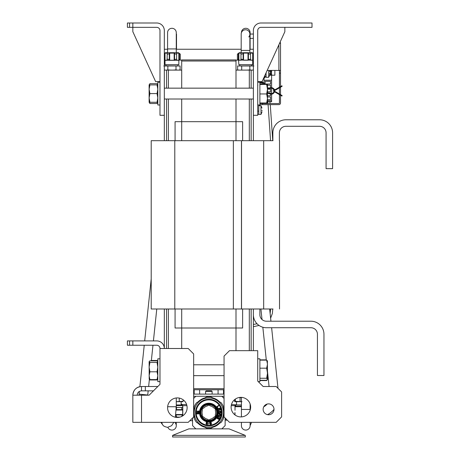<?xml version="1.0" encoding="UTF-8"?>
<svg xmlns="http://www.w3.org/2000/svg" width="460" height="460" viewBox="0 0 460 460"><rect width="100%" height="100%" fill="white"/><g stroke="black" fill="none" stroke-linecap="round" stroke-linejoin="round"><path stroke-width="0.69" d="M274.873 75.204L274.873 70.426L274.873 75.204L271.613 75.204L274.873 75.204L274.873 70.426L274.873 75.204L271.613 75.204L274.873 75.204L274.873 70.426L274.873 75.204L271.613 75.204L274.873 75.204L274.873 70.426L274.873 75.204L271.613 75.204L274.873 75.204L274.873 70.426L274.873 75.204L271.613 75.204L274.873 75.204L274.873 70.426L274.873 75.204L271.613 75.204L274.873 75.204L274.873 70.426L274.873 75.204L271.613 75.204L274.873 75.204L274.873 70.426L274.873 75.204L271.613 75.204L274.873 75.204L274.873 70.426L274.873 75.204L271.613 75.204L274.873 75.204L274.873 70.426L274.873 75.204L271.613 75.204L274.873 75.204L274.873 70.426L274.873 75.204L271.613 75.204L274.873 75.204L274.873 70.426L274.873 75.204L271.613 75.204L274.873 75.204L274.873 70.426L274.873 75.204L271.613 75.204L274.873 75.204L274.873 70.426L274.873 75.204L271.613 75.204L274.873 75.204L274.873 70.426L274.873 75.204L271.613 75.204L274.873 75.204L274.873 70.426L274.873 75.204L271.613 75.204L274.873 75.204L274.873 70.426L274.873 75.204L271.613 75.204L274.873 75.204L274.873 70.426L274.873 75.204L271.613 75.204L274.873 75.204L274.873 70.426L274.873 75.204L271.613 75.204L274.873 75.204M270.423 74.934L270.423 71.674L269.64 71.674L270.423 71.674L269.64 71.674L270.423 71.674L269.64 71.674L270.423 71.674L269.64 71.674L270.423 71.674L269.64 71.674L270.423 71.674L269.64 71.674L270.423 71.674L269.64 71.674L270.423 71.674L269.64 71.674L270.423 71.674L269.64 71.674L270.423 71.674L269.64 71.674L270.423 71.674L269.64 71.674L270.423 71.674L269.64 71.674L270.423 71.674L269.64 71.674L270.423 71.674L269.64 71.674L270.423 71.674L269.64 71.674L270.423 71.674L269.64 71.674L270.423 71.674L269.64 71.674L270.423 71.674L269.64 71.674L270.423 71.674L269.64 71.674L270.423 71.674L270.423 74.934L269.686 74.934L270.423 74.934L270.423 71.674L270.423 74.934L269.686 74.934L270.423 74.934L270.423 71.674L270.423 74.934L269.686 74.934L270.423 74.934L270.423 71.674L270.423 74.934L269.686 74.934L270.423 74.934L270.423 71.674L270.423 74.934L269.686 74.934L270.423 74.934L270.423 71.674L270.423 74.934L269.686 74.934L270.423 74.934L270.423 71.674L270.423 74.934L269.686 74.934L270.423 74.934L270.423 71.674L270.423 74.934L269.686 74.934L270.423 74.934L270.423 71.674L270.423 74.934L269.686 74.934L270.423 74.934L270.423 71.674L270.423 74.934L269.686 74.934L270.423 74.934L270.423 71.674L270.423 74.934L269.686 74.934L270.423 74.934L270.423 71.674L270.423 74.934L269.686 74.934L270.423 74.934L270.423 71.674L270.423 74.934L269.686 74.934L270.423 74.934L270.423 71.674L270.423 74.934L269.686 74.934L270.423 74.934L270.423 71.674L270.423 74.934L269.686 74.934L270.423 74.934L270.423 71.674L270.423 74.934L269.686 74.934L270.423 74.934L270.423 71.674L270.423 74.934L269.686 74.934L270.423 74.934L270.423 71.674L270.423 74.934L269.686 74.934L270.423 74.934L270.423 71.674L270.423 74.934L269.686 74.934L270.423 74.934M271.233 75.204L269.64 75.204L271.233 75.204L271.233 70.426L271.233 75.204L269.64 75.204L271.233 75.204L271.233 70.426L271.233 75.204L269.64 75.204L271.233 75.204L271.233 70.426L271.233 75.204L269.64 75.204L271.233 75.204L271.233 70.426L271.233 75.204L269.64 75.204L271.233 75.204L271.233 70.426L271.233 75.204L269.64 75.204L271.233 75.204L271.233 70.426L271.233 75.204L269.64 75.204L271.233 75.204L271.233 70.426L271.233 75.204L269.64 75.204L271.233 75.204L271.233 70.426L271.233 75.204L269.64 75.204L271.233 75.204L271.233 70.426L271.233 75.204L269.64 75.204L271.233 75.204L271.233 70.426L271.233 75.204L269.64 75.204L271.233 75.204L271.233 70.426L271.233 75.204L269.64 75.204L271.233 75.204L271.233 70.426L271.233 75.204L269.64 75.204L271.233 75.204L271.233 70.426L271.233 75.204L269.64 75.204L271.233 75.204L271.233 70.426L271.233 75.204L269.64 75.204L271.233 75.204L271.233 70.426L271.233 75.204L269.64 75.204L271.233 75.204L271.233 70.426L271.233 75.204L269.64 75.204L271.233 75.204L271.233 70.426L271.233 75.204L269.64 75.204L271.233 75.204L271.233 70.426L271.233 75.204L269.64 75.204L271.233 75.204L271.233 70.426L271.233 75.204M270.423 71.133L270.423 70.426L270.423 71.133L269.709 71.133L270.423 71.133L270.423 70.426L270.423 71.133L269.709 71.133L270.423 71.133L270.423 70.426L270.423 71.133L269.709 71.133L270.423 71.133L270.423 70.426L270.423 71.133L269.709 71.133L270.423 71.133L270.423 70.426L270.423 71.133L269.709 71.133L270.423 71.133L270.423 70.426L270.423 71.133L269.709 71.133L270.423 71.133L270.423 70.426L270.423 71.133L269.709 71.133L270.423 71.133L270.423 70.426L270.423 71.133L269.709 71.133L270.423 71.133L270.423 70.426L270.423 71.133L269.709 71.133L270.423 71.133L270.423 70.426L270.423 71.133L269.709 71.133L270.423 71.133L270.423 70.426L270.423 71.133L269.709 71.133L270.423 71.133L270.423 70.426L270.423 71.133L269.709 71.133L270.423 71.133L270.423 70.426L270.423 71.133L269.709 71.133L270.423 71.133L270.423 70.426L270.423 71.133L269.709 71.133L270.423 71.133L270.423 70.426L270.423 71.133L269.709 71.133L270.423 71.133L270.423 70.426L270.423 71.133L269.709 71.133L270.423 71.133L270.423 70.426L270.423 71.133L269.709 71.133L270.423 71.133L270.423 70.426L270.423 71.133L269.709 71.133L270.423 71.133L270.423 70.426L270.423 71.133L269.709 71.133L270.423 71.133M262.275 81.161L262.275 82.231M262.275 82.771L262.275 84.174M264.011 77.355L264.011 83.22M271.613 87.676L271.613 73.496L271.233 73.496M270.526 87.751L270.526 85.221L267.49 85.221M267.49 87.935L269.819 87.935M270.526 93.524L270.526 93.041L268.732 93.041M267.49 95.755L270.526 95.755L270.526 94.081M264.011 83.881L264.011 84.174M271.613 94.156L271.613 100.751L267.49 100.751M271.613 88.222L271.613 93.61M271.613 80.23L264.011 80.23M267.49 99.665L270.526 99.665L270.526 96.951L267.49 96.951M267.49 91.845L270.526 91.845L270.526 89.131L267.49 89.131L270.583 88.291L267.49 89.125M270.526 81.311L265.098 81.311L265.098 84.03L270.526 84.03L270.526 81.311M271.613 100.751L271.613 101.729L267.49 101.729M260.429 84.174L262.275 84.082M262.275 82.127L260.429 82.127L260.429 81.638M271.613 70.426L271.613 72.41L271.233 72.41M259.888 103.546L262.602 103.546L262.602 104.627L278.892 104.627A1.627 1.627 0 0 0 280.519 103L280.519 95.266M279.433 94.639L279.433 103A0.54 0.54 0 0 1 278.892 103.546L262.602 103.546M262.602 104.627L259.888 104.627M279.571 43.274L280.519 43.274L280.519 70.426L267.18 70.426M280.519 94.639L280.519 87.193M280.519 86.566L280.519 73.14L279.433 73.14L279.433 70.426M280.519 70.426L280.519 73.14M279.433 94.012L279.433 87.82M279.433 87.193L279.433 73.14M280.519 43.274A1.627 1.627 0 0 0 280.077 42.165M257.715 111.147L258.802 111.147L258.802 105.173A0.54 0.54 0 0 1 258.836 104.983M257.715 105.173A1.627 1.627 0 0 1 257.726 104.983L257.715 82.179L259.888 82.179L259.888 104.983L257.715 104.983M258.802 111.147L258.802 114.402L257.715 114.402M205.591 394.105L205.591 391.391L206.132 390.85L211.548 390.85M212.089 391.391L205.608 391.391M224.054 388.677L193.648 388.677L224.054 388.677M224.054 394.105L218.08 394.105L218.08 389.764L199.617 389.764L199.617 394.105L194.189 394.105L194.189 389.764L199.617 389.764M176.272 401.678L183.132 401.321L182.735 401.706M179.239 398.09L179.239 401.321M183.132 399.792L183.132 401.321M176.272 401.706L182.844 401.678M235.365 399.073L235.365 401.321L241.994 401.706M239.154 397.52L240.051 397.75L240.051 401.321M240.051 397.75L241.994 397.365M234.565 399.677L234.565 401.321L234.968 401.706L235.365 401.321M234.565 401.321L234.968 401.706L241.425 401.706M252.971 60.105L238.567 60.105L238.855 64.676L252.689 64.676L252.689 60.329L253.374 60.105M239.798 65.757L239.798 64.676M253.374 70.104L235.997 70.104L235.997 88.153L235.997 61.007L181.7 61.007L181.7 88.153L181.7 70.104L168.389 70.104L168.389 88.153M235.997 350.669L235.997 328.003L235.997 350.669M242.621 140.685L242.621 121.681L235.997 121.681L235.997 99.015L235.997 121.681L181.7 121.681L181.7 99.015L181.7 121.681L175.076 121.681L175.076 140.685M253.374 115.299L257.715 115.299L257.715 30.601A3.26 3.26 0 0 1 260.975 27.341L284.861 27.341L284.861 31.688L262.056 81.638L257.715 81.638L257.715 30.601A3.26 3.26 0 0 1 260.975 27.341L312.012 27.341L312.012 23L260.975 23A7.601 7.601 0 0 0 253.374 30.601L253.374 140.685M253.374 314.835L253.374 350.669M238.855 60.329L237.412 59.202L238.855 60.22L238.855 53.113L237.561 54.038M252.689 60.329L253.374 59.794M238.855 60.22L241.097 60.22L240.971 59.84C241.097 59.018 241.816 59.018 243.133 59.84L243.53 60.22L243.53 53.113L248.015 53.113L248.015 60.22L248.411 59.84C249.51 59.087 250.24 59.018 250.602 59.645L250.447 53.113L252.689 53.113L252.689 60.22L253.374 59.725M253.374 53.613L252.689 53.113M250.602 53.693C250.246 54.326 249.515 54.257 248.411 53.492L248.015 53.113M251.741 65.757L251.741 64.676M239.022 70.104L237.619 69.885L237.619 65.975L253.374 65.878M237.412 59.202L237.412 54.142L239.2 52.727L252.339 52.727L253.374 53.538M237.619 65.975L253.92 65.975M244.496 70.104L240.298 70.104M241.695 69.885L241.695 65.975M251.246 70.104L249.843 69.885L249.843 65.975M253.374 69.885L252.523 70.104M249.843 69.885L247.049 70.104M238.855 53.113L241.097 53.113L240.971 53.492C241.109 54.326 241.828 54.326 243.133 53.492L243.53 53.113M240.971 59.84L240.971 53.492M250.602 59.645L250.447 60.22L252.689 60.22M248.015 60.22L243.53 60.22M179.13 60.105L181.7 60.105M165.013 60.329L165.013 64.676L178.842 64.676L178.842 60.329L165.013 60.329L164.329 59.794M229.045 428.858L188.87 428.858L172.92 435.235L172.58 437L172.69 435.373L172.58 435.741L172.69 435.373L245.226 435.373L229.045 428.858M245.335 435.741L245.335 437L245.335 435.741M245.335 437L172.58 437M242.621 308.999L242.621 328.003L181.7 328.003L181.7 348.502L181.7 328.003L175.076 328.003L175.076 308.999M279.525 308.999L279.525 140.685M174.788 308.999L241.46 308.999L241.46 140.685L241.529 308.999L241.529 140.685L151.202 140.685L151.202 308.999L174.788 308.999L174.788 140.685M273.01 308.999L241.529 308.999M273.01 140.685L241.529 140.685M253.374 308.999L253.374 314.697A13.029 13.029 0 0 0 266.403 327.733L310.925 327.733A6.515 6.515 0 0 1 317.44 334.247L317.44 375.509L323.955 375.509L323.955 334.247A13.029 13.029 0 0 0 310.925 321.218L266.403 321.218A6.515 6.515 0 0 1 259.888 314.697L259.888 308.999M164.329 70.104L168.389 70.104M129.576 23L129.576 27.341L127.409 27.341L127.409 23L156.728 23A7.601 7.601 0 0 1 164.329 30.601L164.329 140.685M164.329 308.999L164.329 348.421M279.387 140.685L279.387 132.813A6.515 6.515 0 0 1 285.901 126.299L319.562 126.299A6.515 6.515 0 0 1 326.077 132.813L326.077 168.647L332.591 168.647L332.591 132.813A13.029 13.029 0 0 0 319.562 119.778L285.901 119.778A13.029 13.029 0 0 0 272.866 132.813L272.866 140.685M178.842 60.329L180.136 59.305M179.365 59.84L180.291 59.202L180.291 54.142L178.842 53.113L176.605 53.113L176.605 60.22L178.842 60.22L179.365 59.84L179.365 53.492M164.329 59.725L165.013 60.22L167.25 60.22L167.095 59.645C167.452 59.018 168.182 59.087 169.291 59.84L169.688 60.22L174.167 60.22L174.564 59.84C175.869 59.018 176.594 59.018 176.726 59.84M167.095 59.645L167.25 53.113L165.013 53.113L164.329 53.613M177.899 65.757L177.899 64.676M165.956 65.757L165.956 64.676M163.777 65.975L180.078 65.975L164.329 65.878M180.291 54.142L178.497 52.727L165.358 52.727L164.329 53.538M169.688 60.22L169.688 53.113L169.291 53.492C168.193 54.257 167.463 54.32 167.095 53.693M169.688 53.113L174.167 53.113L174.564 53.492C175.881 54.326 176.6 54.326 176.726 53.492M178.681 70.104L180.078 69.885L180.078 65.975M177.405 70.104L176.002 69.885L176.002 65.975M170.648 70.104L167.854 69.885L167.854 65.975M176.002 69.885L173.207 70.104M165.174 70.104L164.329 69.885M167.854 69.885L166.451 70.104M178.842 60.22L178.842 53.113M174.167 60.22L174.167 53.113M165.013 60.22L165.013 53.113M241.425 404.967L236.538 404.967L236.538 401.706M224.054 389.764L223.508 389.764L223.508 394.105M218.08 389.764L223.508 389.764M257.715 358.817L259.888 358.817L259.888 381.622L258.255 381.622L263.143 386.503L276.172 386.503L281.606 391.937L281.606 416.909L276.172 422.337L229.482 422.337L224.054 416.909L224.054 356.097L229.482 350.669L257.715 350.669L257.715 381.075L263.143 386.503M231.11 407.14A9.775 9.775 0 0 1 240.885 397.365A9.775 9.775 0 0 1 250.654 407.14A9.775 9.775 0 0 1 240.885 416.909A9.775 9.775 0 0 1 231.11 407.14M263.143 409.308A5.428 5.428 0 0 1 268.571 403.88A5.428 5.428 0 0 1 274.005 409.308A5.428 5.428 0 0 1 268.571 414.742A5.428 5.428 0 0 1 263.143 409.308M176.272 404.967L181.159 404.967L181.159 401.706M193.648 394.105L194.189 394.105M193.648 389.764L194.189 389.764M159.982 348.502L159.982 384.336L149.126 395.192L141.525 395.192L141.525 422.337L188.215 422.337L193.648 416.909L193.648 353.93L188.215 348.502L159.982 348.502A3.26 3.26 0 0 0 156.728 345.241L132.837 345.241L132.837 340.9L156.728 340.9A7.601 7.601 0 0 1 164.329 348.502M129.576 340.9L129.576 345.241L127.409 345.241L127.409 340.9L132.837 340.9M129.576 345.241L132.837 345.241M181.936 404.558L186.622 404.558M177.359 417.456A9.775 9.775 0 0 0 187.134 407.681A9.775 9.775 0 0 0 177.359 397.906A9.775 9.775 0 0 0 167.584 407.681A9.775 9.775 0 0 0 177.359 417.456M141.525 395.192L132.837 395.192L132.837 422.337L141.525 422.337M137.178 395.192C137.442 392.558 138.885 391.109 141.525 390.85L141.525 386.503C136.252 387.027 133.354 389.919 132.837 395.192A8.688 8.688 0 0 1 139.88 386.664L144.233 345.241M141.525 390.85L153.467 390.85L149.126 395.192M141.525 386.503L145.326 386.503L145.326 390.85M145.326 386.503L157.809 386.503L159.982 384.336M241.425 425.736A4.341 4.341 0 0 0 245.772 430.077A4.341 4.341 0 0 0 250.113 425.736A4.341 4.341 0 0 1 245.772 430.077A4.341 4.341 0 0 0 250.113 425.736A4.341 4.341 0 0 1 245.772 430.077A4.341 4.341 0 0 1 241.425 425.736L241.425 422.337M248.785 36.978A4.341 4.341 0 0 0 245.531 29.762A4.341 4.341 0 0 0 241.184 34.109A4.341 4.341 0 0 1 245.531 29.762A4.341 4.341 0 0 0 241.184 34.109L241.184 52.727M267.507 414.632A20.631 20.631 0 0 0 274.005 409.406M263.764 406.784A11.943 11.943 0 0 0 267.133 404.075M241.184 50.399L249.872 50.399L249.872 52.727M277.995 388.326L271.624 327.733M270.94 321.218L269.658 308.999M269.071 386.503L267.49 371.467M266.3 360.14L262.838 327.233M262.027 319.527L260.923 308.999M139.012 395.192A20.631 20.631 0 0 1 139.093 394.122L139.38 391.42M147.717 395.192A11.943 11.943 0 0 1 147.735 395.031L148.172 390.85M144.687 340.9L151.202 278.909M148.632 386.503L149.391 379.247M151.328 360.847L152.967 345.241M153.421 340.9L156.774 308.999M176.513 34.109L176.513 34.109A4.341 4.341 0 0 1 176.272 35.535A4.341 4.341 0 0 0 176.513 34.109L176.513 49.249L176.513 34.109M175.185 422.861A4.341 4.341 0 0 1 171.931 430.077A4.341 4.341 0 0 1 167.9 427.357A4.341 4.341 0 0 0 171.931 430.077A4.341 4.341 0 0 1 167.9 427.357A4.341 4.341 0 0 0 171.931 430.077M235.997 59.921L181.7 59.921L181.7 61.007L235.997 61.007L235.997 59.921M176.272 32.637A4.341 4.341 0 0 0 171.931 28.296A4.341 4.341 0 0 0 167.584 32.637A4.341 4.341 0 0 1 171.931 28.296A4.341 4.341 0 0 0 167.584 32.637A4.341 4.341 0 0 1 171.931 28.296A4.341 4.341 0 0 1 176.272 32.637L176.272 48.927L167.584 48.927L167.584 52.727M241.425 32.637L241.425 32.677A4.341 4.341 0 0 1 245.772 28.296A4.341 4.341 0 0 1 250.113 32.637A4.341 4.341 0 0 0 245.772 28.296A4.341 4.341 0 0 1 250.113 32.637A4.341 4.341 0 0 0 245.772 28.296M249.872 48.927L250.113 49.249M132.837 23L132.837 27.341L156.728 27.341A3.26 3.26 0 0 1 159.982 30.601L159.982 115.299L164.329 115.299M129.576 27.341L132.837 27.341L132.837 31.688L155.641 81.638L159.982 81.638L159.982 30.601A3.26 3.26 0 0 0 156.728 27.341L132.837 27.341M259.888 84.542L267.49 84.358L259.888 84.174M266.662 84.542L267.49 89.246L266.662 93.949L259.888 93.949M266.662 93.949L267.49 98.469L266.662 102.994L259.888 102.994M266.662 102.994L267.49 102.81L267.064 103.546M267.49 84.358L267.49 102.816M149.126 97.928L149.902 102.269L149.126 102.269L149.126 89.24L149.902 93.581L149.126 97.928M149.126 84.899L149.902 83.657L157.038 83.657L157.814 84.899L149.902 84.899L149.126 89.24L149.126 84.899L149.902 84.899M157.038 84.899L157.814 89.24L157.038 93.581L149.902 93.581M157.038 93.581L157.814 97.928L157.038 102.269L149.902 102.269M157.038 102.269L157.814 102.269L157.423 102.942M267.49 361.157L266.662 360.14L267.49 364.159L266.662 368.184L267.49 373.221L266.662 378.258L267.49 379.276L266.662 380.293L259.888 380.293M266.662 360.14L259.888 360.14M266.662 368.184L259.888 368.184M266.662 378.258L259.888 378.258M267.386 360.812L267.49 379.448L266.662 380.575L259.888 380.575M266.265 359.858L259.888 359.858M266.823 380.184L266.662 380.575M262.275 83.036L260.233 83.036M267.139 102.925L266.921 103.546M149.902 362.434L149.126 361.641L149.902 360.847L157.038 360.847L157.809 361.641L157.038 362.434L149.902 362.434L149.126 367.12L149.902 371.806L149.126 375.699L149.902 379.592L149.126 378.793M157.038 362.434L157.809 367.12L157.038 371.806L149.902 371.806M157.038 371.806L157.809 375.699L157.038 379.592L149.902 379.592M157.038 379.592L157.809 378.793M151.369 360.467L157.038 360.467L157.809 361.641M149.126 361.641L149.189 379.017M149.707 379.477L149.902 379.966L149.385 379.345M157.228 379.477L157.038 379.966L149.902 379.966M157.038 379.966L157.745 379.017M149.419 102.269L149.902 103.511L149.511 102.936M157.515 102.269L157.038 103.511L149.902 103.511M157.038 103.511L157.423 102.936M149.511 84.226L149.218 84.899M157.423 84.226L157.717 84.899M159.982 381.622L157.809 381.622L157.809 358.817L159.982 358.817M159.982 104.983L157.814 104.983L157.814 82.179L159.982 82.179M212.692 397.86A15.203 15.203 0 0 1 219.667 401.885M223.508 408.543A15.203 15.203 0 0 1 223.508 416.593M219.667 423.252A15.203 15.203 0 0 1 212.692 427.277M221.881 428.858L225.136 425.598L225.136 417.996M205.005 427.277A15.203 15.203 0 0 1 198.03 423.252M194.189 416.593A15.203 15.203 0 0 1 194.189 408.543M198.03 401.885A15.203 15.203 0 0 1 205.005 397.86M224.054 398.452L221.881 396.278L195.816 396.278L193.648 398.452M195.816 428.858L192.562 425.598L192.562 417.996M218.08 394.105L199.617 394.105M224.054 396.278L221.881 396.278M195.816 396.278L193.648 396.278M234.91 406.18L234.91 405.651L231.225 405.651M234.91 405.651L236.037 404.846L235.02 406.715L241.425 406.715M236.538 404.742L236.037 404.846M227.315 420.175L225.354 420.175L227.234 420.095M225.136 419.399L226.176 419.037M225.354 420.095L225.136 419.733M225.354 419.037L225.354 418.215M241.425 405.668L241.115 404.967M235.02 410.274L235.02 406.715M235.02 414.96L235.02 413.057M234.91 414.874L234.91 412.568M236.538 404.673L235.779 404.788M192.562 419.738L192.343 420.095M186.915 405.651L182.787 405.651L182.787 415.805M181.66 416.455L182.677 414.512L182.677 410.032L182.102 409.371C181.476 408.1 181.545 407.479 182.298 407.52L182.677 407.663L182.677 405.593L182.298 405.082C181.476 403.943 181.476 403.978 182.298 405.191M182.787 405.651L181.66 404.213L181.159 404.213M176.266 407.468L182.298 407.52M175.57 414.512L176.6 416.426L175.57 417.289M179.866 417.128L175.95 417.105M175.95 407.52C176.715 407.474 176.778 408.089 176.151 409.371M192.562 419.204L192.343 420.71L189.848 420.71M182.677 405.593L176.272 405.593M182.677 410.032L176.186 410.032M182.677 414.512L175.783 414.512M195.546 412.568A13.3 13.3 0 0 1 208.851 399.263A13.3 13.3 0 0 1 222.151 412.568A13.3 13.3 0 0 1 208.851 425.868A13.3 13.3 0 0 1 195.546 412.568M200.974 412.568A7.872 7.872 0 0 1 208.851 404.697A7.872 7.872 0 0 1 216.723 412.568A7.872 7.872 0 0 1 208.851 420.44A7.872 7.872 0 0 1 200.974 412.568M207.236 405.973A6.785 6.785 0 0 0 203.947 407.876L202.331 408.808L202.331 410.665A6.785 6.785 0 0 0 202.331 414.466L202.331 416.329L203.947 417.26A6.785 6.785 0 0 0 207.236 419.158L208.851 420.089L210.461 419.158A6.785 6.785 0 0 0 213.75 417.26L215.366 416.329L215.366 414.466A6.785 6.785 0 0 0 215.366 410.665L215.366 408.808L213.75 407.876A6.785 6.785 0 0 0 210.461 405.973L208.851 405.041L207.236 405.973M223.508 406.824L223.508 418.312A15.743 15.743 0 0 1 221.156 422.389L211.203 428.133A15.743 15.743 0 0 1 206.494 428.133L196.541 422.389A15.743 15.743 0 0 1 194.189 418.312L194.189 406.824A15.743 15.743 0 0 1 196.541 402.747L206.494 396.997A15.743 15.743 0 0 1 211.203 396.997L221.156 402.747A15.743 15.743 0 0 1 223.508 406.824M223.508 412.568A14.662 14.662 0 0 1 201.52 425.264A14.662 14.662 0 0 1 201.52 399.872A14.662 14.662 0 0 1 223.508 412.568M208.851 425.27A12.707 12.707 0 0 1 197.846 406.214A12.707 12.707 0 0 1 219.851 406.214A12.707 12.707 0 0 1 208.851 425.27M218.212 412.568A9.367 9.367 0 0 0 204.165 404.455A9.367 9.367 0 0 0 204.165 420.676A9.367 9.367 0 0 0 218.212 412.568M217.672 412.568A8.82 8.82 0 0 1 209.15 421.383A8.82 8.82 0 0 1 200.048 413.166A8.82 8.82 0 0 1 208.552 403.748A8.82 8.82 0 0 1 217.672 412.568M208.851 425.598A13.029 13.029 0 0 1 197.564 406.053A13.029 13.029 0 0 1 220.133 406.053A13.029 13.029 0 0 1 208.851 425.598M218.931 405.317L216.7 406.669L217.718 408.342L218 408.169L217.154 406.778L219.104 405.599L218.931 405.317M218.31 408.957L219.161 408.698L219.575 410.044L219.891 409.946L219.477 408.595L220.167 408.382L220.645 409.94L220.967 409.843L220.386 407.974L217.896 408.744L218.477 410.613L218.793 410.515L218.31 408.957M220.104 413.097L220.064 412.281L219.753 412.787L219.023 412.603L219.081 411.51L220.691 411.435L220.599 413.074L221.185 412.557L221.139 411.522L220.558 411.01L219.173 411.073L218.644 411.642L218.695 412.672L219.046 413.091L220.104 413.097M219.5 415.069L218.27 415.253L218.189 415.621L219.541 415.414L219.937 415.943L220.576 415.857L221.168 414.155L218.621 413.609L218.552 413.925L219.69 414.167L219.5 415.069M220.018 414.241L220.829 414.414L220.397 415.65L219.822 415.42L220.018 414.241M220.294 417.283L220.415 416.984L217.994 416.018L217.873 416.323L220.294 417.283M218.5 419.359L219.386 419.066L219.529 418.077L218.96 417.732L217.442 418.531L217.632 417.571L218.356 417.116L217.821 417.047L217.126 417.766L217.091 418.571L218.011 418.876L219.058 418.105L219.242 418.663L218.5 419.359M199.111 411.7L198.806 411.004L198.363 410.952L198.708 411.32L196.564 411.056L196.523 411.384L199.111 411.7M197.967 413.879L197.834 412.47L198.743 412.804L198.53 414.011L199.059 413.494L198.835 412.47L197.932 412.194L196.673 412.591L196.748 413.948L197.967 413.879M197.472 413.908L196.776 413.454L197.231 412.562L197.863 413.017L197.472 413.908M206.695 423.263L207.362 423.378L207.564 423.907L207.017 424.264L206.074 423.758L206.247 424.183L207.483 424.396L207.776 423.545L207.224 423.05L206.431 423.119L206.557 422.343L207.977 422.332L206.362 422.056L206.149 423.321L206.695 423.263M209.093 422.832L208.616 424.16L209.093 422.832M210.105 423.464L209.909 424.045L210.479 424.499L211.571 424.016L211.146 423.24L211.387 422.648L210.818 422.194L209.823 422.665L210.105 423.464M210.53 424.241L210.122 423.861L210.41 423.51L211.358 423.654L210.53 424.241M210.812 422.447L211.163 422.786L210.927 423.125L210.024 422.981L210.812 422.447M262.257 82.771A0.54 0.54 0 0 1 262.568 82.869A0.54 0.54 0 0 0 262.257 82.771L261.516 82.771A3.26 3.26 0 0 0 259.888 83.208M262.568 82.869L264.126 83.956A0.54 0.54 0 0 1 264.305 84.174A0.54 0.54 0 0 0 264.126 83.956M275.655 90.005L280.267 87.343L279.99 86.871L281.877 85.784L282.147 86.256L275.264 90.229A1.087 1.087 0 0 1 273.74 89.752A2.714 2.714 0 0 0 270.583 88.291A2.714 2.714 0 0 1 272.665 88.579L273.361 89.165L272.665 88.579A2.714 2.714 0 0 1 273.125 88.918M279.99 86.871L274.994 89.757A0.54 0.54 0 0 1 274.235 89.522A3.26 3.26 0 0 0 270.445 87.768L267.49 88.561M264.833 84.03L264.833 84.03A1.087 1.087 0 0 0 264.437 83.513L262.884 82.426A1.087 1.087 0 0 0 262.257 82.231L261.516 82.231A3.801 3.801 0 0 0 259.888 82.593M262.884 82.426L264.437 83.513M261.516 82.231L262.257 82.231M257.818 85.134L257.715 86.031M270.445 94.064L267.49 93.271L270.445 94.064A3.26 3.26 0 0 0 274.235 92.31A0.54 0.54 0 0 1 274.994 92.075L279.99 94.961L280.267 94.49L282.147 95.576L281.877 96.048L279.99 94.961M267.49 92.707L270.583 93.535A2.714 2.714 0 0 0 273.74 92.08A1.087 1.087 0 0 1 275.264 91.603L280.267 94.49M274.235 92.31A0.54 0.54 0 0 1 274.994 92.075M270.583 93.535A2.714 2.714 0 0 0 273.74 92.08M274.177 90.229L273.723 90.493L273.993 90.965L273.683 91.143L273.412 90.672L273.723 90.493M275.264 90.229L273.993 90.965M273.671 88.694L274.861 89.809M273.74 89.752L272.665 88.579M261.999 110.36L261.981 111.067M258.802 105.714L260.975 105.714L260.975 114.402L261.981 112.062M269.629 75.267L268.68 77.297L268.68 70.426M269.698 74.79L269.698 73.249M264.989 75.216L264.989 77.838L264.12 77.838L264.12 77.119M268.68 77.297L266.075 77.297L266.075 72.835M278.892 44.769L278.892 70.426M249.308 70.104L249.308 88.153M249.308 99.015L249.308 140.685M249.308 308.999L249.308 350.669M251.143 70.104L251.143 88.153M251.143 99.015L251.143 140.685M251.143 308.999L251.143 350.669M253.207 59.84L253.207 53.492M248.411 59.84L248.411 53.492M243.133 59.84L243.133 53.492M238.332 59.84L238.332 53.492M263.678 308.999L263.678 140.685M233.364 308.999L233.364 140.685M168.389 99.015L168.389 140.685M168.389 308.999L168.389 348.502M166.554 70.104L166.554 88.153M166.554 99.015L166.554 140.685M166.554 308.999L166.554 348.502M174.564 59.84L174.564 53.492M169.291 59.84L169.291 53.492M164.49 59.84L164.49 53.492M235.997 328.003L235.997 308.999M235.997 140.685L235.997 121.681M181.7 328.003L181.7 308.999M181.7 140.685L181.7 121.681M251.327 422.337L251.246 422.832A4.341 4.105 -170.9 0 1 250.113 425.017M241.425 416.898L241.425 409.446L250.113 409.446L250.113 403.926L250.119 408.221L250.596 408.221M161.96 422.337A4.341 3.962 142 0 0 162.731 424.816C163.053 425.868 164.668 426.719 167.572 427.363L171.614 425.69L173.834 422.337M167.63 406.732L176.272 406.732L176.272 397.969M139.093 394.122L147.735 395.031M235.399 406.174L241.425 406.174M179.946 417.105L176.255 417.105M182.298 409.618L176.209 409.618M182.298 405.082L176.272 405.082M182.298 414.891L175.95 414.891M208.851 421.176A8.608 8.608 0 0 0 217.453 412.568A8.608 8.608 0 0 0 208.851 403.96A8.608 8.608 0 0 0 200.244 412.568A8.608 8.608 0 0 0 208.851 421.176M200.456 412.568A8.395 8.395 0 0 0 208.851 420.957A8.395 8.395 0 0 0 217.241 412.568A8.395 8.395 0 0 0 208.851 404.173A8.395 8.395 0 0 0 200.456 412.568M250.113 38.387L253.374 38.387M250.113 34.046L253.374 34.046M211.565 390.85L212.106 391.391L212.106 394.105M164.329 60.105L164.726 60.105M235.997 60.105L238.567 60.105M164.329 49.249L167.584 49.249M176.272 49.249L241.184 49.249M249.872 49.249L253.374 49.249M231.455 404.564L235.848 404.794M251.246 422.832L250.113 425.707M160.804 422.337L162.731 424.816M175.34 417.243L176.272 406.732M241.425 409.446L241.425 397.382M250.113 409.446L250.113 410.349M250.113 422.337L250.113 425.736M249.872 50.399L249.872 34.109M176.272 422.337L176.272 425.736L176.272 422.337M176.272 48.927L176.272 52.727M167.584 48.927L167.584 32.637M250.113 48.927L250.113 32.637M164.329 99.015L253.374 99.015M164.329 88.153L253.374 88.153M193.648 364.786L224.054 364.786M193.648 375.647L224.054 375.647M149.126 102.269L149.511 102.942M224.054 417.18L224.371 417.231M225.089 417.95L225.136 418.266M192.608 417.95L192.562 418.266L192.608 417.95M193.648 417.18L193.327 417.231M260.975 105.714L261.981 108.06M258.802 114.402L260.975 114.402M253.374 324.49L257.019 323.742M270.135 313.547L270.595 308.999M270.566 140.685L268.082 104.627M267.927 103.546L267.639 101.729M253.374 326.692L259.037 325.45M270.624 318.171L272.36 313.467L272.768 308.999M272.734 140.685L270.273 104.627M270.118 103.546L269.836 101.729M266.075 76.481L264.989 76.481M252.689 62.801L253.374 62.801"/></g></svg>
